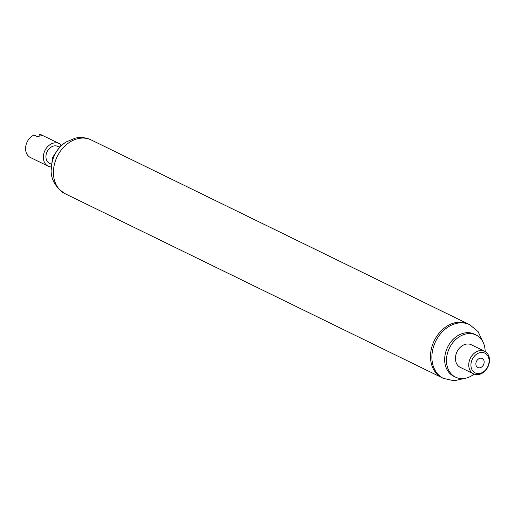 <?xml version="1.0" encoding="UTF-8"?>
<svg xmlns="http://www.w3.org/2000/svg" width="515" height="515" viewBox="0 0 515 515"><rect width="100%" height="100%" fill="white"/><g stroke="black" fill="none" stroke-linecap="round" stroke-linejoin="round"><path stroke-width="0.77" d="M64.967 193.634C51.564 184.879 47.876 172.486 53.901 156.47C56.611 150.399 60.661 145.584 66.062 142.011L75.435 138.097C80.919 136.951 86.172 137.563 91.187 139.938A29.876 23.239 116 0 0 57.191 156.592A29.876 23.239 116 0 0 64.967 193.634L442.031 377.714A29.876 23.239 116 0 1 438.033 375.049A29.876 23.239 116 0 1 435.729 337.956A29.876 23.239 116 0 1 468.257 324.019A29.876 23.239 116 0 0 434.267 340.673A29.876 23.239 116 0 0 442.044 377.72L443.428 378.396A29.876 23.239 116 0 0 443.499 378.428L454.101 380.785L464.807 378.358M59.186 147.065L57.854 146.415A9.437 7.339 116 0 0 48.764 149.163A9.437 7.339 116 0 0 46.453 159.753A9.437 7.339 116 0 0 49.575 163.371L50.908 164.021M485.143 351.533A23.433 18.225 116 0 0 476.085 335.014A23.433 18.225 116 0 0 450.58 345.945A23.433 18.225 116 0 0 452.382 375.036A23.433 18.225 116 0 0 455.53 377.128A23.433 18.225 116 0 0 474.122 374.109M484.647 351.269L471.328 344.767A12.579 9.785 116 0 0 457.629 350.631A12.579 9.785 116 0 0 458.601 366.255A12.579 9.785 116 0 0 460.288 367.375L473.613 373.877A12.579 9.785 116 0 0 487.924 366.867A12.579 9.785 116 0 0 484.647 351.269A12.579 9.785 116 0 0 470.955 357.14A12.579 9.785 116 0 0 471.92 372.757A12.579 9.785 116 0 0 473.613 373.877M473.71 371.92A11.008 8.562 116 0 0 488.832 363.493A11.008 8.562 116 0 0 477.508 353.612A11.008 8.562 116 0 0 473.71 371.92M477.135 367.079A5.034 3.914 116 0 0 477.811 367.53A5.034 3.914 116 0 0 483.534 364.723A5.034 3.914 116 0 0 482.227 358.485A5.034 3.914 116 0 0 476.748 360.835A5.034 3.914 116 0 0 477.135 367.079M476.085 335.014L474.27 334.132A23.433 18.225 116 0 0 448.765 345.056A23.433 18.225 116 0 0 450.567 374.148A23.433 18.225 116 0 0 453.715 376.24L455.53 377.128M39.082 136.205L39.192 134.215L42.745 135.947A12.579 9.785 116 0 0 37.563 136.752L34.009 135.02A12.579 9.785 -64 0 0 25.75 146.363A12.579 9.785 -64 0 0 30.437 157.526L48.198 166.197A12.579 9.785 -64 0 1 44.921 150.599A12.579 9.785 -64 0 1 59.231 143.588A12.579 9.785 -64 0 1 61.362 145.127M50.715 166.931A12.579 9.785 -64 0 1 48.198 166.197M39.192 134.215A12.579 9.785 -64 0 1 41.47 134.917L59.231 143.588M482.761 341.58L478.094 331.641L469.712 324.727A29.876 23.239 116 0 0 469.641 324.695A29.876 23.239 116 0 0 437.119 338.632A29.876 23.239 116 0 0 439.417 375.725A29.876 23.239 116 0 0 443.428 378.396M65.012 142.713L60.261 146.048L52.479 157.603L51.062 171.295M91.187 139.938L468.251 324.012M468.257 324.019L469.641 324.695"/></g></svg>
